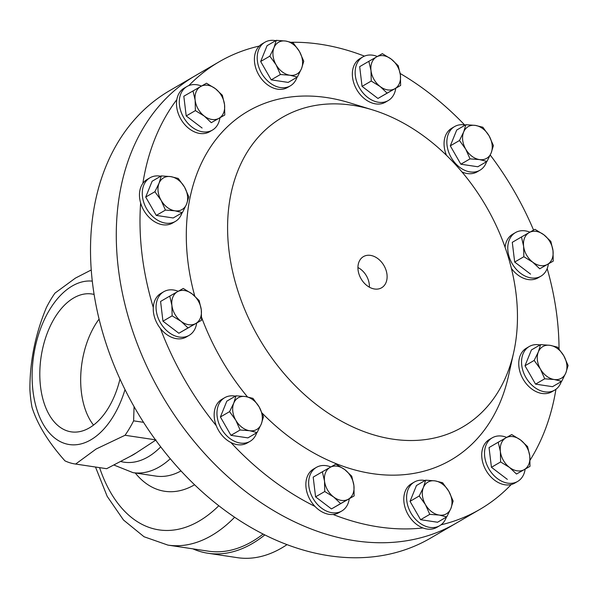 <?xml version="1.0" encoding="UTF-8"?>
<svg xmlns="http://www.w3.org/2000/svg" width="598" height="598" viewBox="0 0 598 598"><rect width="100%" height="100%" fill="white"/><g stroke="black" fill="none" stroke-linecap="round" stroke-linejoin="round"><path stroke-width="0.9" d="M160.713 446.833A91.853 53.857 98.5 0 1 148.012 456.932A91.853 53.857 98.5 0 1 120.833 461.529M94.11 294.448A69.697 40.866 -81.5 0 0 92.727 294.141A69.697 40.866 -81.5 0 0 73.666 297.976A69.697 40.866 -81.5 0 0 39.812 372.793A69.697 40.866 -81.5 0 0 72.066 431.965A69.697 40.866 -81.5 0 0 89.379 427.869A69.697 40.866 -81.5 0 0 119.981 379.057M99.081 319.078A68.202 39.991 -81.5 0 0 93.52 425.096M92.294 281.12A82.539 48.401 -81.5 0 0 72.216 286.008A82.539 48.401 -81.5 0 0 33.002 391.189A82.539 48.401 -81.5 0 0 90.829 439.836A82.539 48.401 -81.5 0 0 125.012 389.604M134.072 406.618L133.616 420.843A100.883 59.157 98.5 0 1 125.049 435.269L96.106 449.023L75.647 464.048A100.883 59.157 98.5 0 1 75.049 463.966A100.883 59.157 98.5 0 1 64.943 460.841C48.431 442.288 37.465 424.475 32.03 407.402A100.883 59.157 98.5 0 1 29.9 389.776C29.765 361.678 35.26 334.275 46.397 307.551A100.883 59.157 98.5 0 1 54.956 293.125L75.423 278.1L91.247 269.967M511.215 484.537A258.994 189.828 -120.2 0 1 479.88 509.384L456.154 523.198A258.994 189.828 -120.2 0 1 248.14 493.462A258.994 189.828 -120.2 0 1 118.322 268.308A258.994 189.828 -120.2 0 1 195.434 75.617L169.668 90.634A258.994 189.828 59.8 0 0 92.548 283.317A258.994 189.828 59.8 0 0 222.366 508.472A258.994 189.828 59.8 0 0 430.388 538.215L456.154 523.198A258.994 189.828 -120.2 0 1 248.14 493.462A258.994 189.828 -120.2 0 1 118.322 268.308A258.994 189.828 -120.2 0 1 195.434 75.617L219.152 61.803A258.994 189.828 -120.2 0 1 259.278 46.068M130.312 456.334L136.284 452.858A91.853 53.857 98.5 0 1 133.317 454.727A91.853 53.857 98.5 0 1 130.312 456.334L106.661 468.697L75.647 464.048M125.049 435.269L155.48 439.829M156.063 439.919L136.284 452.858M143.542 422.33L133.616 420.843M106.661 468.697A100.883 59.157 98.5 0 1 106.063 468.615L75.049 463.966M234.64 517.24A167.35 98.132 98.5 0 1 167.911 545.099L208.351 551.162A167.35 98.132 -81.5 0 0 263.127 534.051M358.075 270.027A18.037 13.216 59.8 0 0 381.232 287.982A18.037 13.216 59.8 0 0 386.973 274.355A18.037 13.216 59.8 0 0 377.712 258.515A18.037 13.216 59.8 0 0 363.083 256.826A18.037 13.216 59.8 0 0 358.075 270.027M369.377 287.182A17.17 12.58 59.8 0 0 369.265 284.162A17.17 12.58 59.8 0 0 357.933 267.53M228.997 250.674A179.161 131.321 -120.2 0 1 372.494 109.86A179.161 131.321 -120.2 0 1 516.052 293.708A179.161 131.321 -120.2 0 1 513.719 352.289A179.161 131.321 -120.2 0 1 366.148 432.391A179.161 131.321 -120.2 0 1 228.997 250.674M194.739 296.047A201.765 147.885 -120.2 0 1 187.884 261.363A201.765 147.885 -120.2 0 1 349.486 102.781L372.494 109.86M153.282 307.469A258.994 189.828 -120.2 0 1 142.04 254.494A258.994 189.828 -120.2 0 1 140.635 202.991M142.862 183.362A258.994 189.828 -120.2 0 1 176.821 99.612M188.833 85.589A258.994 189.828 -120.2 0 1 219.152 61.803M291.346 42.279A258.994 189.828 -120.2 0 1 364.436 56.13M400.174 73.487A258.994 189.828 -120.2 0 1 464.601 124.907M490.255 155.054A258.994 189.828 -120.2 0 1 533.573 230.095M547.185 268.584A258.994 189.828 -120.2 0 1 556.992 316.693A258.994 189.828 -120.2 0 1 559.033 348.918M555.938 389.283A258.994 189.828 -120.2 0 1 530.082 460.146M479.88 509.384A258.994 189.828 -120.2 0 1 441.018 524.82M422.935 527.944A258.994 189.828 -120.2 0 1 333.116 514.474M314.982 506.409A258.994 189.828 -120.2 0 1 230.88 442.513M216.282 425.709A258.994 189.828 -120.2 0 1 160.421 328.496M513.719 352.289L508.517 375.798A201.765 147.885 -120.2 0 1 262.193 413.173M247.467 396.878A201.765 147.885 -120.2 0 1 201.631 317.471M192.825 548.837A169.481 99.38 -81.5 0 0 208.037 553.262L237.421 557.672A169.481 99.38 -81.5 0 0 281.658 547.992A169.481 99.38 -81.5 0 0 287.025 544.621M208.037 553.262A169.481 99.38 -81.5 0 0 252.274 543.589A169.481 99.38 -81.5 0 0 264.817 534.904M446.736 516.896L450.907 508.427L453.149 501.079L448.836 491.332L442.595 482.713L435.075 480.882L425.634 480.172L423.384 487.52L419.213 495.989L425.455 504.615L429.768 514.355L439.216 515.065L446.736 516.896L437.564 522.241L420.596 519.699L429.768 514.355M420.596 519.699L410.041 501.333L419.213 495.989M410.041 501.333L416.462 485.516L425.634 480.172M435.075 480.882A18.344 13.448 -120.2 0 1 448.836 491.332A18.344 13.448 -120.2 0 1 450.907 508.427A18.344 13.448 -120.2 0 1 439.216 515.065A18.344 13.448 59.8 0 1 425.455 504.615A18.344 13.448 -120.2 0 1 423.384 487.52A18.344 13.448 -120.2 0 1 435.075 480.882M276.246 40.335L274.004 47.683L269.833 56.16L276.074 64.778L280.387 74.518L289.828 75.228L297.348 77.06L301.519 68.591L303.769 61.243L299.456 51.503L293.214 42.877L285.695 41.045L276.246 40.335L267.074 45.68L260.661 61.497L269.833 56.16M280.387 74.518L271.215 79.863L288.176 82.404L297.348 77.06M271.215 79.863L260.661 61.497M289.828 75.228A18.344 13.448 -120.2 0 1 276.074 64.778A18.344 13.448 -120.2 0 1 274.004 47.683A18.344 13.448 -120.2 0 1 285.695 41.045A18.344 13.448 59.8 0 1 299.456 51.503A18.344 13.448 -120.2 0 1 301.519 68.591A18.344 13.448 -120.2 0 1 289.828 75.228M172.134 315.849L181.044 321.32L188.026 327.921L201.526 320.251L201.294 309.824L199.134 300.517L192.152 293.917L183.25 288.445L169.75 296.107L171.903 305.421L172.134 315.849L162.962 321.186L160.578 301.452L169.75 296.107M201.526 320.251L178.854 333.258L162.962 321.186M178.854 333.258L188.026 327.921M201.294 309.824A18.344 13.448 -120.2 0 1 195.733 323.525A18.344 13.448 -120.2 0 1 181.044 321.32A18.344 13.448 -120.2 0 1 171.903 305.421A18.344 13.448 59.8 0 1 177.457 291.719A18.344 13.448 -120.2 0 1 192.152 293.917A18.344 13.448 -120.2 0 1 201.294 309.824M550.848 241.39L543.866 234.79L534.956 229.318L529.17 232.585L521.456 236.98L523.616 246.286L523.848 256.721L532.758 262.193L539.732 268.786L553.232 261.124L553 250.697L550.848 241.39M539.732 268.786L553.232 261.124M530.561 274.131L514.676 262.059L523.848 256.721M514.676 262.059L512.284 242.325L521.456 236.98M523.616 246.286A18.344 13.448 -120.2 0 1 529.17 232.585A18.344 13.448 -120.2 0 1 543.866 234.79A18.344 13.448 -120.2 0 1 553 250.697A18.344 13.448 59.8 0 1 547.447 264.398A18.344 13.448 -120.2 0 1 532.758 262.193A18.344 13.448 -120.2 0 1 523.616 246.286M192.99 90.874L195.15 100.18L195.382 110.608L204.284 116.087L211.266 122.68L224.766 115.018L224.534 104.59L222.374 95.276L215.4 88.683L206.489 83.212L183.818 96.218L186.21 115.952L195.382 110.608M211.266 122.68L224.766 115.018M202.094 128.024L186.21 115.952M218.98 118.284A18.344 13.448 -120.2 0 1 204.284 116.087A18.344 13.448 -120.2 0 1 195.15 100.18A18.344 13.448 -120.2 0 1 200.704 86.478A18.344 13.448 59.8 0 1 215.4 88.683A18.344 13.448 -120.2 0 1 224.534 104.59A18.344 13.448 -120.2 0 1 218.98 118.284M240.127 429.999L249.575 430.71L257.095 432.541L261.266 424.072L263.509 416.724L259.196 406.976L252.954 398.358L245.434 396.526L235.986 395.816L233.743 403.164L229.572 411.633L235.814 420.259L240.127 429.999L230.955 435.344L220.4 416.978L229.572 411.633M257.095 432.541L247.923 437.885L230.955 435.344M220.4 416.978L226.814 401.161L235.986 395.816M259.196 406.976A18.344 13.448 -120.2 0 1 261.266 424.072A18.344 13.448 -120.2 0 1 249.575 430.71A18.344 13.448 -120.2 0 1 235.814 420.259A18.344 13.448 59.8 0 1 233.743 403.164A18.344 13.448 -120.2 0 1 245.434 396.526A18.344 13.448 -120.2 0 1 259.196 406.976M529.992 466.358L529.761 455.93L527.6 446.624L520.626 440.023L511.716 434.552L505.93 437.826L498.216 442.221L500.377 451.527L500.608 461.955L509.511 467.427L516.493 474.027L529.992 466.358L516.493 474.027M507.321 479.364L491.436 467.3L500.608 461.955M491.436 467.3L489.044 447.558L498.216 442.221M505.93 437.826A18.344 13.448 -120.2 0 1 520.626 440.023A18.344 13.448 -120.2 0 1 529.761 455.93A18.344 13.448 -120.2 0 1 524.207 469.632A18.344 13.448 59.8 0 1 509.511 467.427A18.344 13.448 -120.2 0 1 500.377 451.527A18.344 13.448 -120.2 0 1 505.93 437.826M482.855 127.232L475.335 125.401L465.887 124.69L463.644 132.038L459.473 140.508L465.715 149.134L470.028 158.874L479.469 159.584L486.996 161.415L491.16 152.946L493.41 145.598L489.097 135.858L482.855 127.232M486.996 161.415L477.824 166.76L460.856 164.218L450.301 145.852L456.715 130.035L465.887 124.69M460.856 164.218L470.028 158.874M450.301 145.852L459.473 140.508M465.715 149.134A18.344 13.448 -120.2 0 1 463.644 132.038A18.344 13.448 -120.2 0 1 475.335 125.401A18.344 13.448 -120.2 0 1 489.097 135.858A18.344 13.448 59.8 0 1 491.16 152.946A18.344 13.448 -120.2 0 1 479.469 159.584A18.344 13.448 -120.2 0 1 465.715 149.134M154.882 191.719L161.124 200.337L165.437 210.085L174.878 210.795L182.397 212.626L186.569 204.157L188.819 196.802L184.505 187.062L178.264 178.443L170.744 176.612L161.296 175.902L159.053 183.25L154.882 191.719L145.71 197.063L152.124 181.239L161.296 175.902M182.397 212.626L173.226 217.971L156.265 215.422L145.71 197.063M156.265 215.422L165.437 210.085M186.569 204.157A18.344 13.448 -120.2 0 1 174.878 210.795A18.344 13.448 -120.2 0 1 161.124 200.337A18.344 13.448 -120.2 0 1 159.053 183.25A18.344 13.448 59.8 0 1 170.744 176.612A18.344 13.448 -120.2 0 1 184.505 187.062A18.344 13.448 -120.2 0 1 186.569 204.157M340.636 503.591L354.136 495.921L353.904 485.494L351.751 476.187L344.769 469.594L335.859 464.115L322.359 471.785L324.52 481.091L324.751 491.519L333.654 496.99L340.636 503.591L331.464 508.935L315.58 496.863L324.751 491.519M354.136 495.921L331.464 508.935M315.58 496.863L313.188 477.122L322.359 471.785M344.769 469.594A18.344 13.448 -120.2 0 1 353.904 485.494A18.344 13.448 -120.2 0 1 348.35 499.195A18.344 13.448 -120.2 0 1 333.654 496.99A18.344 13.448 59.8 0 1 324.52 481.091A18.344 13.448 -120.2 0 1 330.074 467.389A18.344 13.448 -120.2 0 1 344.769 469.594M568.1 365.513L563.787 355.773L557.545 347.154L550.025 345.323L540.585 344.605L538.335 351.96L534.163 360.43L540.405 369.048L544.718 378.796L554.167 379.506L561.686 381.337L565.858 372.868L568.1 365.513M544.718 378.796L535.546 384.133L552.515 386.682L561.686 381.337M535.546 384.133L524.992 365.774L534.163 360.43M524.992 365.774L531.413 349.95L540.585 344.605M538.335 351.96A18.344 13.448 -120.2 0 1 550.025 345.323A18.344 13.448 -120.2 0 1 563.787 355.773A18.344 13.448 -120.2 0 1 565.858 372.868A18.344 13.448 59.8 0 1 554.167 379.506A18.344 13.448 -120.2 0 1 540.405 369.048A18.344 13.448 -120.2 0 1 538.335 351.96M382.346 53.648L368.846 61.31L371.007 70.616L371.231 81.044L380.141 86.523L387.123 93.116L400.623 85.454L400.391 75.019L398.231 65.713L391.249 59.12L382.346 53.648M400.623 85.454L377.951 98.461L362.059 86.389L359.675 66.655L368.846 61.31M377.951 98.461L387.123 93.116M362.059 86.389L371.231 81.044M380.141 86.523A18.344 13.448 -120.2 0 1 371.007 70.616A18.344 13.448 -120.2 0 1 376.561 56.915A18.344 13.448 -120.2 0 1 391.249 59.12A18.344 13.448 59.8 0 1 400.391 75.019A18.344 13.448 -120.2 0 1 394.837 88.721A18.344 13.448 -120.2 0 1 380.141 86.523M525.134 469.191A25.236 18.501 -120.2 0 1 519.513 480.127A25.236 18.501 -120.2 0 1 517.636 481.442A25.236 18.501 -120.2 0 1 489.762 470.275A25.236 18.501 -120.2 0 1 490.353 439.141A25.236 18.501 -120.2 0 1 492.229 437.826A25.236 18.501 -120.2 0 1 506.693 437.392M517.636 481.442L514.833 483.072A25.236 18.501 -120.2 0 1 486.959 471.904A25.236 18.501 -120.2 0 1 487.549 440.771A25.236 18.501 -120.2 0 1 489.426 439.455L492.229 437.826M486.623 161.632A25.236 18.501 -120.2 0 1 479.97 170.206A25.236 18.501 -120.2 0 1 452.978 160.331A25.236 18.501 -120.2 0 1 454.562 126.589A25.236 18.501 -120.2 0 1 465.304 125.034M479.97 170.206L477.167 171.835A25.236 18.501 -120.2 0 1 461.955 171.947M446.489 155.338A25.236 18.501 -120.2 0 1 451.759 128.219L454.562 126.589M219.907 117.851A25.236 18.501 -120.2 0 1 214.286 128.779A25.236 18.501 -120.2 0 1 212.41 130.095A25.236 18.501 -120.2 0 1 184.535 118.927A25.236 18.501 -120.2 0 1 185.126 87.794A25.236 18.501 -120.2 0 1 187.002 86.478A25.236 18.501 -120.2 0 1 201.466 86.045M212.41 130.095L209.606 131.732A25.236 18.501 -120.2 0 1 181.732 120.564A25.236 18.501 -120.2 0 1 182.323 89.431A25.236 18.501 -120.2 0 1 184.199 88.115L187.002 86.478M182.031 212.843A25.236 18.501 -120.2 0 1 175.378 221.41A25.236 18.501 -120.2 0 1 151.563 215.37A25.236 18.501 -120.2 0 1 142.907 187.824A25.236 18.501 -120.2 0 1 149.971 177.793A25.236 18.501 -120.2 0 1 160.713 176.238M175.378 221.41L172.575 223.047A25.236 18.501 -120.2 0 1 148.76 216.999A25.236 18.501 -120.2 0 1 140.104 189.454A25.236 18.501 -120.2 0 1 147.168 179.43L149.971 177.793M349.277 498.754A25.236 18.501 -120.2 0 1 341.779 511.006A25.236 18.501 -120.2 0 1 323.989 509.773A25.236 18.501 -120.2 0 1 309.106 487.819A25.236 18.501 -120.2 0 1 316.372 467.389A25.236 18.501 -120.2 0 1 330.836 466.956M341.779 511.006L338.976 512.635A25.236 18.501 -120.2 0 1 321.186 511.41A25.236 18.501 -120.2 0 1 306.303 489.448A25.236 18.501 -120.2 0 1 313.569 469.019L316.372 467.389M296.982 77.277A25.236 18.501 -120.2 0 1 290.329 85.85A25.236 18.501 -120.2 0 1 283.108 87.757A25.236 18.501 -120.2 0 1 259.435 68.837A25.236 18.501 -120.2 0 1 264.921 42.234A25.236 18.501 -120.2 0 1 272.15 40.328A25.236 18.501 -120.2 0 1 275.663 40.679M290.329 85.85L287.526 87.487A25.236 18.501 -120.2 0 1 280.305 89.386A25.236 18.501 -120.2 0 1 256.632 70.467A25.236 18.501 -120.2 0 1 262.118 43.863L264.921 42.234M548.373 263.957A25.236 18.501 -120.2 0 1 540.876 276.201A25.236 18.501 -120.2 0 1 508.509 254.479A25.236 18.501 -120.2 0 1 515.469 232.585A25.236 18.501 -120.2 0 1 529.933 232.159M540.876 276.201L538.073 277.838A25.236 18.501 -120.2 0 1 511.387 268.39M505.078 247.288A25.236 18.501 -120.2 0 1 512.665 234.222L515.469 232.585M395.756 88.287A25.236 18.501 -120.2 0 1 388.266 100.531A25.236 18.501 -120.2 0 1 370.468 99.305A25.236 18.501 -120.2 0 1 355.593 77.344A25.236 18.501 -120.2 0 1 362.859 56.915A25.236 18.501 -120.2 0 1 377.323 56.481M388.266 100.531L385.463 102.168A25.236 18.501 -120.2 0 1 367.665 100.935A25.236 18.501 -120.2 0 1 352.79 78.973A25.236 18.501 -120.2 0 1 360.056 58.552L362.859 56.915M446.362 517.113A25.236 18.501 -120.2 0 1 439.717 525.687A25.236 18.501 -120.2 0 1 432.489 527.593A25.236 18.501 -120.2 0 1 408.823 508.674A25.236 18.501 -120.2 0 1 414.309 482.07A25.236 18.501 -120.2 0 1 421.53 480.164A25.236 18.501 -120.2 0 1 425.043 480.515M439.717 525.687L436.914 527.316A25.236 18.501 -120.2 0 1 429.685 529.223A25.236 18.501 -120.2 0 1 406.02 510.303A25.236 18.501 -120.2 0 1 411.506 483.7L414.309 482.07M561.313 381.554A25.236 18.501 -120.2 0 1 554.667 390.12A25.236 18.501 -120.2 0 1 530.845 384.08A25.236 18.501 -120.2 0 1 522.189 356.535A25.236 18.501 -120.2 0 1 529.26 346.504A25.236 18.501 -120.2 0 1 539.994 344.949M554.667 390.12L551.864 391.757A25.236 18.501 -120.2 0 1 528.041 385.71A25.236 18.501 -120.2 0 1 519.385 358.165A25.236 18.501 -120.2 0 1 526.457 348.141L529.26 346.504M196.66 323.084A25.236 18.501 -120.2 0 1 189.17 335.336A25.236 18.501 -120.2 0 1 156.796 313.614A25.236 18.501 -120.2 0 1 163.762 291.719A25.236 18.501 -120.2 0 1 178.219 291.286M189.17 335.336L186.367 336.966A25.236 18.501 -120.2 0 1 153.992 315.243A25.236 18.501 -120.2 0 1 160.959 293.349L163.762 291.719M256.721 432.758A25.236 18.501 -120.2 0 1 250.076 441.331A25.236 18.501 -120.2 0 1 223.076 431.45A25.236 18.501 -120.2 0 1 224.669 397.715A25.236 18.501 -120.2 0 1 235.403 396.16M250.076 441.331L247.273 442.961A25.236 18.501 -120.2 0 1 220.273 433.087A25.236 18.501 -120.2 0 1 221.865 399.344L224.669 397.715M170.273 458.748A100.883 59.157 98.5 0 1 159.36 466.896A100.883 59.157 98.5 0 1 133.025 472.652L155.786 476.068A100.883 59.157 -81.5 0 0 181.007 470.932M99.582 467.643A153.634 90.089 -81.5 0 0 218.801 505.736M135.245 472.988A114.599 67.2 -81.5 0 0 194.597 484.776M167.911 545.099L144.043 536.75L123.494 520.021L107.177 496.34L95.493 467.031M113.994 465.057L133.025 472.652"/></g></svg>
